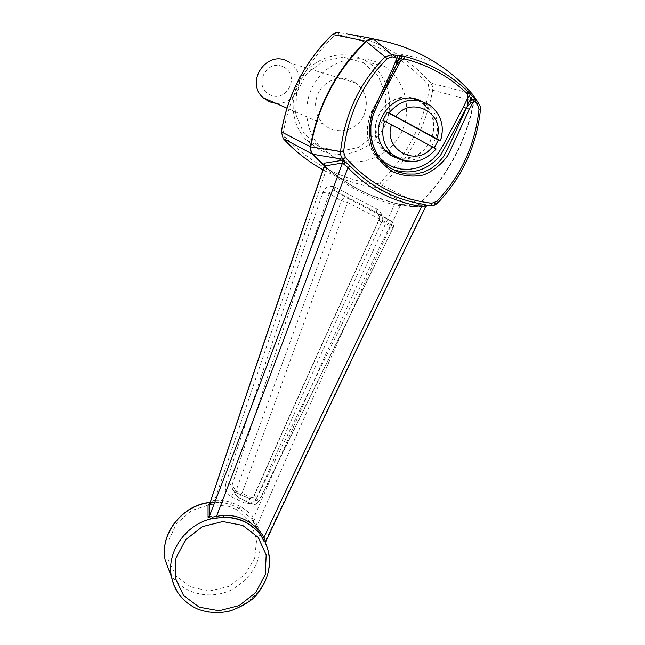 <?xml version="1.0" encoding="UTF-8"?>
<svg xmlns="http://www.w3.org/2000/svg" width="645" height="645" viewBox="0 0 645 645"><rect width="100%" height="100%" fill="white"/><g stroke="black" fill="none" stroke-linecap="round" stroke-linejoin="round"><path stroke-width="0.48" stroke-dasharray="3.23 2.42" d="M363.175 62.589L378.317 76.279L386.016 95.468L384.831 116.35L375.051 134.87L358.58 147.439L338.601 151.615L318.993 146.512L303.626 133.064L295.612 113.859L296.611 92.703L306.488 73.869L323.266 61.17L343.519 57.155L363.175 62.589M363.288 116.624C355.984 131.491 334.876 135.515 323.476 124.082L319.912 119.881L317.324 114.963L315.832 109.561L315.51 103.918L316.373 98.306L318.372 92.977L321.436 88.188L325.411 84.156L330.103 81.085L335.303 79.101L340.762 78.311L346.228 78.73L351.444 80.359L356.169 83.1C366.642 92.283 369.013 103.458 363.288 116.624M288.331 61.678L290.758 63.218C299.723 71.006 301.812 80.464 297.014 91.59C292.306 99.701 285.364 103.651 276.205 103.466M283.848 67.145C300.739 76.126 286.267 103.732 269.481 94.581C252.469 85.696 267.022 57.848 283.848 67.145M436.157 148.971L435.843 148.89C428.796 157.928 419.782 162.161 408.793 161.581M382.896 120.518L435.843 148.89M417.509 100.33L422.209 103.16C434.141 113.738 436.77 126.638 430.078 141.852C422.024 154.961 410.776 160.137 396.328 157.364M391.854 155.743L384.339 150.632C373.471 138.336 372.504 124.872 381.445 110.255C389.959 99.717 400.521 95.863 413.123 98.693M437.495 203.183L419.347 204.272C448.267 175.666 466.529 141.303 474.115 101.176L480.436 109.779C476.534 146.012 462.215 177.141 437.495 203.183M412.3 206.666L416.589 206.102L419.016 204.142L415.686 206.198L412.284 206.666L426.409 205.916M411.897 206.569L411.865 206.561C379.115 201.821 349.953 188.259 324.379 165.854C338.528 178.351 354.129 188.203 371.206 195.379L371.206 195.379C384.388 200.909 398.078 204.675 412.284 206.666M427.45 205.562L402.464 204.602L394.151 203.062L371.351 195.387C355.193 188.566 340.342 179.318 326.805 167.644L324.443 165.265M324.419 165.66C338.432 178.205 354.024 188.114 371.206 195.379L371.351 195.387C355.218 188.574 340.391 179.334 326.878 167.66L326.805 167.644M472.213 93.952L473.696 97.637L473.712 101.055C466.19 141.191 447.961 175.545 419.016 204.142L382.316 185.196L379.22 187.09L375.688 187.421C357.185 184.768 339.633 178.899 323.024 169.812M474.123 101.144L474.01 97.387L472.1 93.872C460.853 81.012 447.912 70.087 433.263 61.114L433.263 61.114C447.751 70.015 460.578 80.859 471.745 93.654L430.9 83.124L432.593 86.293L432.747 89.969C425.797 127.186 408.986 158.928 382.316 185.196L379.849 182.914L375.43 184.389C340.294 179.117 310.084 163.169 284.808 136.571L283.453 131.975C289.952 94.742 306.665 62.888 333.602 36.41L338.133 34.967C374.189 41.409 404.197 58.018 428.151 84.785L429.385 89.341C422.564 125.912 406.052 157.106 379.849 182.914M373.181 38.797C394.796 42.433 414.816 49.867 433.263 61.114L395.014 53.003C408.519 61.267 420.484 71.305 430.9 83.124L428.151 84.785M480.178 106.288L474.01 97.387L473.237 95.42M381.808 95.952C369.367 113.576 362.651 140.392 379.083 157.291M421.145 101.096L425.95 103.99C452.347 121.792 429.602 168.934 399.481 159.105M392.732 169.522L385.581 165.813L379.341 160.734C367.328 147.286 364.441 131.653 370.682 113.834L394.643 68.443M332.764 156.453L320.251 146.947C303.094 129.065 302.045 98.016 318.219 77.948C334.199 57.719 364.07 52.624 384.549 66.338C406.423 80.617 413.187 112.609 399.634 135.764C386.371 159.105 355.685 168.732 332.764 156.453M240.367 506.47L237.207 509.945L229.394 506.43L230.7 504.471L238.981 508.204L251.719 519.015L253.84 517.741L252.179 515.798L246.616 510.638L240.367 506.47L231.789 502.608L227.024 501.221L220.912 500.214L214.712 500.133L326.435 169.143C346.647 186.461 369.319 198.378 394.442 204.884C348.897 301.876 302.021 406.165 253.84 517.741L257.097 525.514L256.807 527.078L265.047 542.606L265.474 543.275L265.337 541.123L257.097 525.514C306.488 411.462 354.169 304.867 400.142 205.739L425.24 206.779C373.85 312.035 320.549 423.483 265.337 541.123L265.047 542.606L265.635 543.574L265.143 542.235M427.135 205.545L425.579 206.884M394.151 203.062L394.442 204.884L400.142 205.739L402.464 204.602M209.907 503.189L214.261 502.108L214.712 500.133L212.979 500.689L209.891 503.358M324.33 166.023L326.435 169.143L326.878 167.66L324.653 165.41M225.968 483.202C224.371 489.184 226.056 493.715 231.031 496.787L244.705 502.963C250.179 504.608 254.291 502.721 257.049 497.319C299.852 400.327 341.31 308.826 381.421 222.823C383.461 217.163 381.977 212.592 376.962 209.101L334.803 187.058C329.281 185.059 325.314 186.824 322.903 192.355C291.693 284.252 259.379 381.195 225.968 483.202L232.2 484.709L235.836 491.264L241.964 493.417L347.663 202.417L390.628 224.807L255.88 499.73L258.564 501.576L393.289 227.483L390.628 224.807L391.176 221.001L347.986 198.458L347.663 202.417L341.334 200.909L235.836 491.264L235.57 494.691L238.053 497.505L252.356 504.084L255.88 499.73L241.964 493.417L238.473 497.803L252.356 504.084C255.162 504.962 257.339 504.132 258.871 501.6L393.289 227.483L393.732 224.613L392.45 221.993L393.587 224.758L392.853 227.741L379.284 219.631L378.833 219.977L381.421 222.823M210.125 502.544L212.447 502.374L212.979 500.689M251.719 519.015L256.807 527.078L265.079 542.679M254.815 519.507L253.106 520.87L251.808 519.128L258.597 532.052L253.114 520.894L256.895 527.271M214.092 502.1L222.428 502.471L230.7 504.471L231.789 502.608M365.086 60.412L368.231 62.307C389.37 76.086 395.966 106.925 382.92 129.258C370.149 151.752 340.52 161.008 318.372 149.148L306.278 139.965C290.161 123.171 288.621 94.347 303.053 74.973C317.324 55.486 344.882 49.125 365.086 60.412M322.903 192.355L329.184 193.524C329.95 190.678 331.756 189.686 334.61 190.541L347.986 198.458C345.156 197.37 342.938 198.184 341.334 200.909L329.184 193.524C297.78 285.437 265.45 382.501 232.2 484.709L232.418 488.958L235.57 494.691L238.053 497.505L235.103 492.175L232.418 488.958L235.103 492.175L248.833 498.4L251.913 503.777C254.598 504.696 256.815 503.971 258.564 501.576L254.662 494.925L254.275 495.086L257.049 497.319M334.803 187.058L334.61 190.541L376.511 212.415L379.155 215.583L379.284 219.631C339.262 305.964 297.724 397.731 254.662 494.925C253.719 497.875 251.776 499.037 248.833 498.4L248.398 498.101L244.705 502.963M231.031 496.787L234.691 491.885L248.398 498.101C250.502 499.109 252.453 498.101 254.275 495.086C297.313 397.957 338.835 306.254 378.833 219.977L379.284 216.639L377.841 213.447L392.45 221.993L376.511 212.415L376.962 209.101M396.175 65.008L395.506 66.354L396.175 65.008M390.265 155.3L384.122 150.841C360.523 130.58 386.968 86.785 415.428 99.12M418.532 100.499L422.37 102.902C448.122 120.252 426.829 166.362 397.118 157.872M422.209 103.16L430.344 105.635C441.148 114.834 444.429 126.525 440.188 140.707M411.865 206.561L375.688 187.421L375.43 184.389M473.712 101.055L429.385 89.341M346.696 33.766C363.982 37.523 380.09 43.941 395.014 53.003C377.865 42.61 359.265 35.733 339.197 32.347L338.133 34.967M178.343 593.424C183.132 600.253 189.437 605.365 197.249 608.751C233.708 626.279 281.131 584.886 267.361 547.807L258.597 532.052C263.974 556.917 254.872 576.227 231.289 589.973C209.407 600.6 181.898 593.529 170.377 573.929M229.394 506.43L210.27 504.463L191.444 510.59L176.472 523.692L168.224 541.3L168.24 560.062L176.472 576.428L191.315 587.361L209.947 590.885L228.919 586.426L244.769 574.84L254.622 558.256L256.678 539.688L250.518 522.523L237.207 509.945M339.262 32.347L336.972 32.315M332.336 34.628L333.602 36.41M281.309 131.814L283.453 131.975M283.324 138.611L284.808 136.571M384.339 150.632L386.855 151.728M396.24 64.903L372.423 109.9C365.481 121.945 367.021 139.481 369.182 143.875C371.601 150.938 374.987 156.558 379.341 160.734L383.727 162.766M210.189 502.358L222.428 502.471L214.261 502.108L209.689 503.834M356.169 83.1L290.758 63.218M323.476 124.082L286.928 108.142M384.549 66.338L368.231 62.307M320.251 146.947L306.278 139.965M425.95 103.99L422.37 102.902M387.427 152.285L384.122 150.841"/><path stroke-width="0.97" d="M276.205 103.466L269.215 101.757L263.184 97.782C244.431 81.834 267.336 48.931 288.331 61.678M434.287 147.786L438.326 140.03L387.25 112.27L382.896 120.518L391.571 124.638L436.157 148.971M396.328 157.364L391.854 155.743M413.123 98.693L417.509 100.33M387.25 112.27L388.935 112.859C401.303 98.895 415.106 96.484 430.344 105.635C441.341 114.891 444.736 126.605 440.511 140.787L388.935 112.859M438.326 140.03L440.511 140.787M426.409 205.916L432.384 205.682L435.044 204.941L437.616 203.111L436.77 201.393C461.038 175.916 475.115 145.246 479.001 109.376L480.46 109.755C476.494 146.173 462.215 177.286 437.616 203.111L433.279 205.537L427.135 205.545M324.443 165.265L323.887 163.241L341.963 160.347L345.051 161.71L342.842 159.251L312.906 154.284L324.419 165.66M342.842 159.251L340.931 155.767L340.552 151.752C344.696 114.359 359.539 82.754 385.081 56.929L365.852 41.127L369.811 38.934L373.592 39.071L369.835 39.41L366.425 41.377C336.505 70.692 317.953 105.869 310.761 146.907L343.624 151.954L345.381 157.469L342.842 159.251M310.753 146.931L310.898 150.325L312.494 154.155L324.387 165.829L311.954 153.518L310.406 150.051L310.269 147.302L310.342 146.721L310.761 146.907M473.237 95.42L472.204 93.944C446.09 64.411 413.227 46.126 373.624 39.079L391.733 54.696L404.06 56.26C429.07 62.646 450.605 74.627 468.665 92.211L478.397 102.829L472.204 93.944M373.157 38.789L346.696 33.766M365.852 41.127L332.449 34.516L335.626 32.613L339.262 32.347M385.081 56.929L391.733 54.696L392.079 56.849L387.258 58.534L385.081 56.929M209.891 503.358L209.681 503.842C249.607 384.485 287.823 271.876 324.33 166.023L324.508 165.959C287.968 271.932 249.663 384.678 209.609 504.205L209.431 516.153C256.758 393.474 301.102 275.77 342.471 163.04L324.508 165.959L323.887 163.241M332.336 34.628L332.449 34.516C305.012 61.493 287.984 93.944 281.373 131.878L283.195 138.546L312.503 154.179L283.195 138.546L281.373 131.878L310.342 146.721C317.598 105.724 336.085 70.531 365.82 41.151M479.001 109.376L477.485 104.248L478.397 102.829L480.178 106.288L480.444 109.706M476.147 100.217L475.268 101.676L473.414 101.749L469.375 109.271L448.243 154.84C441.89 164.064 433.698 170.756 423.66 174.908C413.058 177.149 402.682 176.085 392.539 171.707C383.219 165.442 376.237 156.985 371.601 146.318C368.747 134.966 368.94 123.751 372.173 112.665L393.265 67.177L396.465 59.034L395.385 57.316L395.087 55.18M379.083 157.291L385.412 162.871L392.813 166.87L400.94 169.071L409.325 169.385L417.662 167.813L425.539 164.427L432.569 159.42L438.455 152.978L442.938 145.544L463.432 106.957L467.601 98.29L467.698 94.154C449.871 76.82 428.651 65.024 404.028 58.751L400.626 61.122L381.808 95.952M399.481 159.105L393.611 156.767L387.427 152.285C362.683 130.991 392.458 85.712 421.145 101.096M394.482 68.547L373.326 114.294C367.674 132.467 371.141 148.624 383.727 162.766L390.652 168.289L398.433 172.094L406.761 174.045L415.259 174.069L423.491 172.199L431.174 168.514L437.947 163.225L443.526 156.582L447.775 148.81L467.383 106.135L440.591 155.26C427.353 170.602 411.397 175.351 392.732 169.522M383.727 162.766L377.51 154.929L373.149 145.738L370.899 135.732L370.859 125.461L373.02 115.487L374.947 110.642L396.215 64.943M344.382 164.378L345.051 161.71L350.001 165.878C370.52 186.711 394.619 199.45 422.314 204.11L427.538 205.344L425.095 207.029L421.637 206.513C392.999 202.046 368.432 189.074 347.945 167.595L342.471 163.04L341.963 160.347M212.479 517.105L212.116 518.628C185.768 524.135 166.249 552.064 171.441 576.759C174.731 591.876 183.438 602.632 197.564 609.025C208.142 613.016 219.131 613.637 230.539 610.888C245.076 605.244 254.436 598.987 258.645 592.126C268.86 578.267 271.763 563.496 267.361 547.807L265.184 542.308L259.33 533.238C249.946 522.305 238.061 516.992 223.686 517.282L212.116 518.628L208.061 517.242L209.431 516.153L212.479 517.105L223.251 515.234C238.182 514.952 250.51 520.467 260.233 531.794L264.047 537.253L265.659 541.937C320.775 423.983 374.084 312.301 425.579 206.884L427.337 205.303L430.666 205.691L431.763 203.24L436.77 201.393M466.383 108.304L469.375 109.271M393.265 67.177L394.643 68.443M350.001 165.878L347.945 167.595C306.81 278.761 263.039 394.917 216.639 516.056L217.268 517.951M262.975 538.373L264.047 537.253C318.565 421.032 371.093 310.785 421.637 206.513L422.314 204.11M425.579 206.884L425.095 207.029M209.689 503.834L208.053 505.366L209.907 503.189M208.061 517.242L208.053 505.366M265.401 540.736L265.143 542.235M260.233 531.794L259.33 533.238C250.244 522.853 238.36 517.532 223.686 517.282L223.251 515.234M474.535 98.427L474.301 99.927L470.979 98.959L472.463 96.145M397.118 57.05L398.908 58.929L396.699 62.033L396.465 59.034L397.425 55.567M474.301 99.927L473.414 101.749L470.818 103.127L470.979 98.959L469.334 95.96L470.342 93.88M468.665 92.211L467.698 94.154M469.334 95.96L467.601 98.29L467.996 103.514L467.383 106.135L470.818 103.127M463.432 106.957L466.23 108.304M394.482 68.781L395.748 69.539M404.028 58.751L404.06 56.26M401.722 55.704L401.432 58.219L398.908 58.929L399.553 55.599M401.432 58.219L400.626 61.122L396.24 64.903M415.428 99.12L418.532 100.499M397.118 157.872L390.265 155.3M396.699 62.033L396.224 64.863M398.908 58.929L396.852 64.089M470.979 98.959L467.996 103.514M408.793 161.581C402.286 160.944 396.635 158.388 391.838 153.905C383.098 144.746 380.671 133.821 384.565 121.131M395.957 116.342C411.478 94.759 446.082 113.867 436.834 138.562M432.472 146.778C417.242 168.184 382.461 149.648 391.571 124.638M323.024 169.812C308.31 161.685 295.104 151.341 283.405 138.78L283.324 138.611M387.258 58.534C362.321 83.81 347.776 114.955 343.624 151.954M345.381 157.469C369.488 184.099 398.279 199.353 431.763 203.24M477.485 104.248L475.268 101.676M395.385 57.316L392.079 56.849M210.125 502.544C182.221 505.172 159.597 534.125 165.176 560.062L171.441 576.759L174.021 585.491L178.343 593.424M199.257 607.203L219.098 610.759L239.19 605.558L255.638 592.682L265.256 574.63L266.175 554.894L258.161 537.325L242.705 525.401L222.815 521.539L202.441 526.602L185.696 539.623L175.98 557.981L175.247 577.952L183.583 595.52L199.257 607.203M210.189 502.358C182.293 504.825 159.508 533.786 165.176 560.062L170.377 573.929M281.309 131.83L281.309 131.814C287.92 93.92 304.932 61.493 332.352 34.54M386.855 151.728L391.838 153.905C407.745 165.539 422.515 163.894 436.165 148.971M480.46 109.739L480.178 106.288M286.928 108.142L263.184 97.782M324.33 166.023L324.137 164.507L324.653 165.41M336.972 32.315L332.369 34.524"/></g></svg>

